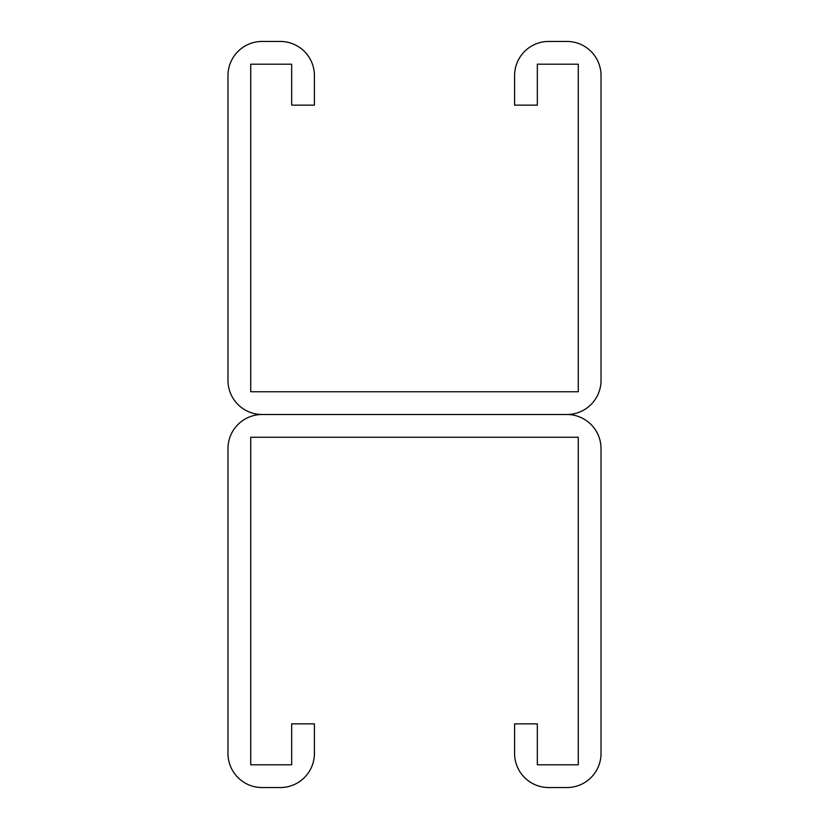 <?xml version="1.0" encoding="UTF-8"?>
<svg xmlns="http://www.w3.org/2000/svg" width="829" height="829" viewBox="0 0 829 829"><rect width="100%" height="100%" fill="white"/><g stroke="black" fill="none" stroke-linecap="round" stroke-linejoin="round"><path stroke-width="1.24" d="M291.663 75.574L291.663 105.138L314.409 105.138L314.409 75.574A34.124 34.124 0 0 0 280.295 41.45L262.099 41.45A34.124 34.124 0 0 0 227.975 75.574L227.975 380.376A34.124 34.124 0 0 0 262.099 414.5L566.901 414.5L262.099 414.5A34.124 34.124 0 0 0 227.975 448.624L227.975 753.426A34.124 34.124 0 0 0 262.099 787.55L280.295 787.55A34.124 34.124 0 0 0 314.409 753.426L314.409 723.862L291.663 723.862L291.663 764.804L250.721 764.804L250.721 437.246L578.279 437.246L578.279 764.804L537.337 764.804L537.337 723.862L514.591 723.862L514.591 753.426A34.124 34.124 0 0 0 548.705 787.55L566.901 787.55A34.124 34.124 0 0 0 601.025 753.426L601.025 448.624A34.124 34.124 0 0 0 566.901 414.5A34.124 34.124 0 0 0 601.025 380.376L601.025 75.574A34.124 34.124 0 0 0 566.901 41.45L548.705 41.45A34.124 34.124 0 0 0 514.591 75.574L514.591 105.138L537.337 105.138L537.337 64.196L578.279 64.196L578.279 391.754L250.721 391.754L250.721 64.196L291.663 64.196L291.663 75.574"/></g></svg>

